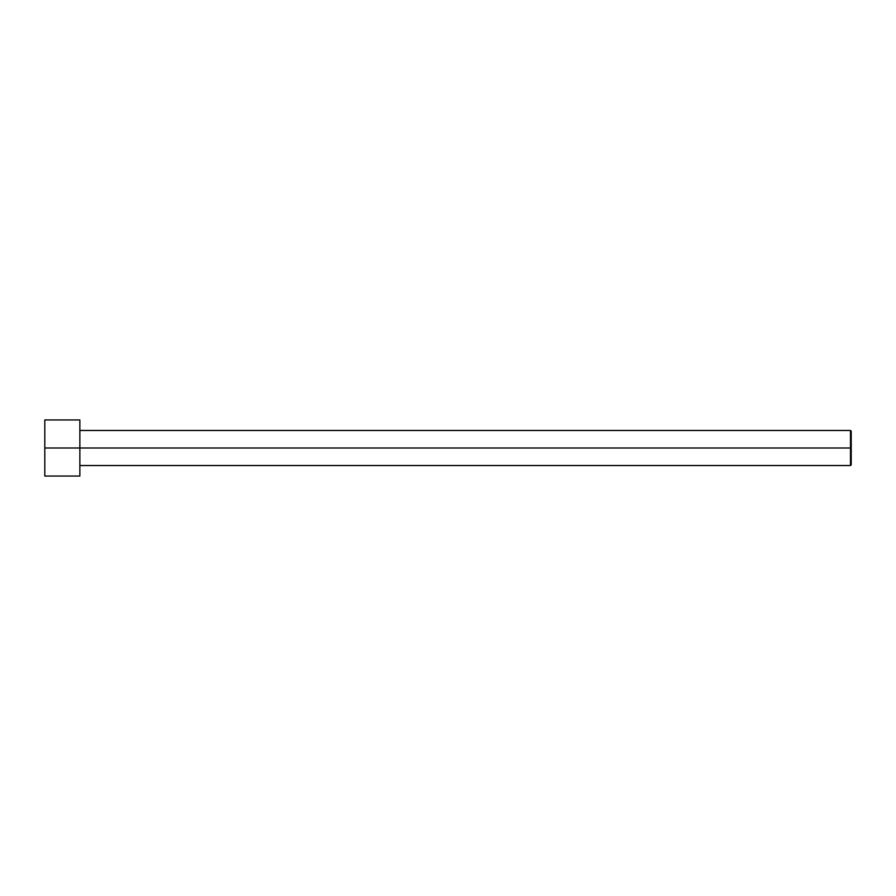 <?xml version="1.0" encoding="UTF-8"?>
<svg xmlns="http://www.w3.org/2000/svg" width="896" height="896" viewBox="0 0 896 896"><rect width="100%" height="100%" fill="white"/><g stroke="black" fill="none" stroke-linecap="round" stroke-linejoin="round"><path stroke-width="1.34" d="M851.2 448L851.2 431.166L851.2 464.834L851.2 448L850.494 448L850.494 430.472L850.494 448L851.2 448M850.494 448L850.494 430.472L850.494 465.528L850.494 448L79.856 448L850.494 448L850.494 465.528L850.494 448M79.856 448L79.856 419.955L79.856 476.045L79.856 448L44.8 448L44.8 419.955L44.8 448L79.856 448L79.856 419.955L79.856 448M44.8 448L44.8 476.045L44.8 448M851.2 431.166L850.494 430.472L79.856 430.472M79.856 419.955L44.8 419.955M79.856 476.045L44.8 476.045M851.2 464.834L850.494 465.528L79.856 465.528"/></g></svg>
